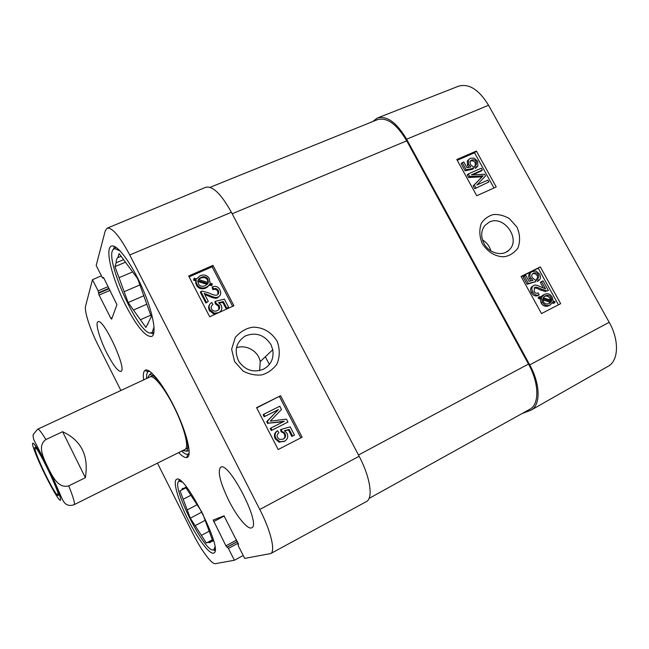 <?xml version="1.0" encoding="UTF-8"?>
<svg xmlns="http://www.w3.org/2000/svg" width="649" height="649" viewBox="0 0 649 649"><rect width="100%" height="100%" fill="white"/><g stroke="black" fill="none" stroke-linecap="round" stroke-linejoin="round"><path stroke-width="0.97" d="M482.491 239.952C486.807 242.548 489.581 246.174 490.806 250.839M475.417 165.584L476.407 164.627L476.35 161.755C475.214 159.938 473.6 159.378 471.499 160.1L470.079 161.244L470.233 164.448L472.951 166.517L473.656 168.261L466.193 169.803L462.25 162.631L463.792 161.966L466.947 167.71L470.874 166.963L468.562 164.595L468.432 159.865L470.322 158.291L474.005 158.105L477.648 161.179L477.891 166.168L476.577 167.377L475.417 165.584L474.314 166.606L475.466 168.391L476.577 167.377M475.206 165.779L475.238 162.785C474.111 160.968 472.496 160.417 470.403 161.13L470.038 161.317M466.193 169.803L465.106 170.817L472.553 169.275L473.656 168.261M465.106 170.817L461.171 163.67L462.25 162.631M468.886 167.337L467.475 165.625L467.337 160.895L468.537 159.695M476.707 167.296L475.466 168.391M475.863 187.764L474.273 184.876L483.132 175.822L469.673 176.512L468.262 173.948L481.266 168.229L482.272 170.054L471.401 174.849L484.584 174.248L485.525 175.96L476.788 185.054L487.829 180.122L488.835 181.955L474.744 188.737L473.17 185.865L474.273 184.876M473.17 185.865L483.132 175.822M482.012 176.82L468.578 177.518L469.673 176.512M468.578 177.518L467.166 174.954L468.262 173.948M472.715 174.784L481.152 171.068L482.272 170.054M474.744 188.737L488.835 181.955M537.461 278.778C538.865 277.61 539.149 276.271 538.321 274.746C537.161 272.888 535.547 272.369 533.478 273.188L532.878 273.553C531.596 274.624 531.401 276.036 532.294 277.78L535.027 279.833L535.766 281.625L528.383 283.499L524.343 276.166L525.86 275.419L529.089 281.293L532.975 280.368L530.639 277.991C529.422 275.501 529.706 273.448 531.507 271.826L535.928 271.022L539.595 274.097C540.99 276.872 540.714 279.013 538.767 280.514L537.461 278.778L536.196 279.541C537.599 278.38 537.883 277.042 537.056 275.525C535.993 273.797 534.5 273.229 532.569 273.821M528.383 283.499L527.134 284.262L535.766 281.625M527.134 284.262L523.11 276.945L524.343 276.166M531.198 280.79L529.389 278.762C528.172 276.279 528.456 274.227 530.257 272.604L530.931 272.182M536.196 279.541L537.372 281.366L538.638 280.603M543.051 280.863L548.413 290.582L547.204 290.922L541.623 289.194C537.924 287.296 535.636 286.704 534.768 287.434L534.078 291.336C535.141 293.129 536.528 293.656 538.24 292.918L539.1 294.873C536.48 295.782 534.37 294.808 532.748 291.945C531.401 289.178 531.596 287.134 533.324 285.811L533.778 285.544C534.808 284.57 537.38 285.122 541.501 287.215L545.525 288.829L541.55 281.617L543.051 280.863M547.204 290.922L548.413 290.582M545.923 291.661L540.341 289.941C537.088 288.278 534.995 287.629 534.062 287.994M533.324 285.811L532.066 286.566C530.338 287.888 530.144 289.925 531.49 292.691C533.105 295.538 535.214 296.512 537.826 295.611L539.1 294.873M532.066 286.566L532.48 286.323M543.456 288.156L540.276 282.38L541.55 281.617M543.197 297.713L545.249 295.847C547.821 294.76 549.784 295.376 551.147 297.688L551.723 300.552L543.197 297.713M550.433 300.122L549.849 298.418C548.592 296.26 546.774 295.579 544.397 296.374M550.401 299.911L551.699 299.189M542.872 298.686L551.423 301.534L549.379 303.448C546.726 304.584 544.73 303.975 543.408 301.607L542.872 298.686M548.867 303.683L550.125 302.247L542.84 299.822M550.125 302.247L551.423 301.534M549.33 303.302L550.628 302.588M539.554 297.583L539.7 296.544L541.72 297.226L544.381 294.354C547.707 293.04 550.311 293.956 552.21 297.096L553.078 301.006L555.009 301.647L554.879 302.677L552.859 302.004L550.23 304.949C546.929 306.336 544.292 305.411 542.329 302.166L541.485 298.224L539.554 297.583L538.281 298.305L538.419 297.274L539.7 296.544M540.95 296.966L543.035 295.125M552.356 302.986L553.573 303.391L554.879 302.677M550.263 304.933L548.932 305.655C545.631 307.05 543.002 306.125 541.039 302.888L540.203 298.946L541.485 298.224M540.203 298.946L538.281 298.305M558.432 304.827L538.24 268.232L521.212 276.669M496.217 186.961L476.739 195.747L456.823 159.492L476.39 151.047L496.217 186.961M493.962 187.975L474.549 152.799L457.253 160.279M476.39 151.047L474.549 152.799M560.655 303.683L541.493 313.572L521.09 276.45L540.349 266.909L560.655 303.683M540.349 266.909L538.24 268.232M484 243.57C480.674 236.723 480.958 230.687 484.868 225.479L489.192 222.161C503.786 214.43 521.463 239.432 508.93 250.149C502.367 256.753 489.062 253.321 484 243.57M482.296 243.732C487.87 252.023 494.846 256.371 503.235 256.793C508.735 256.379 513.61 253.516 517.87 248.186C520.425 241.412 520.109 234.362 516.92 227.028L509.287 218.518C503.859 215.484 498.562 214.162 493.386 214.559C488.47 215.906 484.479 218.786 481.388 223.199C479.043 229.576 479.351 236.423 482.296 243.732M531.044 410.144L607.999 366.377C618.619 360.974 619.519 340.376 609.192 322.302L488.551 105.268C478.905 89.554 468.862 83.21 458.437 86.228L377.312 118.029C386.877 115.408 396.644 122.458 406.615 139.202L529.738 364.9C540.503 384.159 540.763 405.292 531.044 410.144L522.023 413.583M372.672 121.582L377.312 118.029M236.39 347.734C246.312 344.23 258.48 351.19 260.217 361.639L259.632 370.595M153.537 334.097L150.487 332.783M113.372 249.597L114.451 246.442M215.014 550.62L213.375 549.776M178.824 481.623L179.1 479.798M121.103 256.298L117.802 257.669L119.108 253.589L137.677 278.762L151.306 316.736L145.92 327.461L140.411 319.746L150.746 315.171M148.077 324.021L147.518 324.273M146.869 304.178L133.483 310.035L128.137 302.556L143.964 295.676M132.631 271.931L119.018 277.699L114.954 266.617L116.187 262.748L123.578 259.657M114.954 266.617L125.59 262.155M128.137 302.556L124.162 291.701L139.892 284.943M154.04 326.934L152.239 332.264C141.174 342.396 99.905 250.368 114.962 248.664L120.243 251.041M140.411 319.746L133.483 310.035M124.162 291.701L119.018 277.699M116.187 262.748C116.195 260.054 116.739 258.367 117.802 257.669M202.61 513.432L212.815 541.144L210.795 541.737L212.661 540.731M212.466 540.211L206.341 543.035L212.32 539.822M185.728 487.431L183.878 488.381L185.622 487.269L201.896 512.029M205.157 520.36L195.13 525.666L190.295 518.178L201.92 512.069M190.92 495.276L183.196 499.259L180.041 490.847L185.865 487.642M180.041 490.847L185.971 487.805M190.295 518.178L187.196 509.911L197.109 504.735M206.341 543.035L201.385 535.352L209.229 531.166M214.892 546.815L214.016 549.443C206.674 557.069 169.04 482.637 179.457 481.29L182.044 482.061M210.795 541.737L210.089 542.678L208.272 542.467M201.385 535.352L195.13 525.666M187.196 509.911L183.196 499.259M181.704 489.776L182.556 488.364L183.878 488.381M182.588 450.625L186.506 451.079C188.275 449.465 188.226 444.8 186.368 437.077M160.579 383.543C155.427 376.939 151.696 374.019 149.375 374.798L147.631 378.051M185.119 449.359L185.403 449.157C188.908 446.747 184.632 429.094 175.709 410.468L174.743 408.464C165.471 389.311 153.991 374.806 150.195 376.858M148.507 370.668L148.613 371.366M188.421 454.024L188.908 454.535M278.892 432.826C277.091 434.262 276.636 435.844 277.521 437.58L279.565 439.438L283.264 439.113C285.528 437.799 286.12 435.99 285.049 433.694L284.059 432.412L281.926 431.455L281.171 429.411L290.184 426.855L294.459 435.114L292.602 436.071L289.162 429.435L284.432 430.717L287.053 433.354C288.489 436.639 287.661 439.251 284.578 441.198L279.735 441.709L275.914 438.416C274.422 435.171 274.989 432.615 277.61 430.758L278.892 432.826M283.215 439.138C284.927 437.807 285.3 436.136 284.343 434.124L283.353 432.842L281.22 431.885L281.926 431.455M281.22 431.885L280.473 429.849L281.171 429.411M292.602 436.071L294.459 435.114M291.872 436.493L288.448 429.881L289.162 429.435M288.448 429.881L284.716 430.887M284.505 441.239L279.038 442.123L275.233 438.838C273.74 435.593 274.308 433.053 276.92 431.196L277.61 430.758M279.76 406.25L281.463 409.535L270.252 421.144L286.436 419.124L287.961 422.069L272.004 430.173L270.901 428.048L284.278 421.266L268.386 423.18L267.364 421.193L278.486 409.535L264.873 416.366L263.778 414.249L279.76 406.25M272.004 430.173L287.961 422.069M271.323 430.611L270.227 428.494L270.901 428.048M283.305 421.761L268.386 423.18M267.721 423.635L266.698 421.655L267.364 421.193M266.698 421.655L278.486 409.535M277.804 410.03L264.873 416.366M264.216 416.845L263.129 414.727L263.778 414.249M212.994 304.503C211.16 305.817 210.682 307.318 211.55 309.013L211.761 309.386C213.05 311.147 214.892 311.577 217.285 310.668C219.573 309.476 220.198 307.772 219.159 305.533L216.052 303.286L215.338 301.306L224.416 299.157L228.586 307.204L226.704 308.056L223.353 301.598L218.583 302.669L221.179 305.281C222.566 308.47 221.698 310.944 218.567 312.704L214.097 313.142L209.919 309.76C208.475 306.604 209.075 304.178 211.736 302.483L212.994 304.503M212.32 305.006L211.428 306.158M218.786 309.638L218.632 306.296L215.541 304.048L216.052 303.286M215.541 304.048L214.819 302.077L215.338 301.306M226.704 308.056L226.16 308.81L228.586 307.204M226.16 308.81L222.818 302.361L223.353 301.598M222.818 302.361L219.33 303.148M220.619 311.228L219.987 312.08M215.606 314.075L213.578 313.889L209.416 310.514C208.288 308.21 208.378 306.223 209.676 304.543M206.382 302.247L200.833 291.506L202.342 291.125L208.97 292.991C213.278 295.06 215.987 295.693 217.099 294.881C218.745 293.997 219.151 292.569 218.307 290.59L218.275 290.541C217.172 288.618 215.557 288.067 213.448 288.87L212.596 286.736C215.833 285.738 218.291 286.793 219.954 289.908L219.954 289.908C221.406 293.234 220.79 295.579 218.113 296.95C216.782 298.045 213.724 297.453 208.921 295.181L204.184 293.421L208.297 301.387L205.887 303.018L200.354 292.301L200.833 291.506M217.999 294.265L217.756 291.336C216.652 289.422 215.046 288.87 212.937 289.673L213.448 288.87M212.937 289.673L212.085 287.539L212.596 286.736M219.727 295.774L217.585 297.729C216.263 298.824 213.205 298.232 208.418 295.96L204.695 294.419M205.887 303.018L208.297 301.387M207.915 283.629L205.238 285.682C202.212 286.834 199.957 286.306 198.48 284.092L197.84 280.522L207.915 283.629M207.242 284.392L197.71 281.447M208.418 282.575L198.31 279.451L201.012 277.358C204.273 276.149 206.593 276.766 207.972 279.224L208.418 282.575M208.053 282.461L207.469 280.043C206.098 277.594 203.786 276.977 200.533 278.194L198.918 279.127L199.389 278.299M198.918 279.127L198.489 279.508M212.312 283.775L212.036 284.911L209.659 284.165L208.305 285.949L206.147 287.32C202.285 288.732 199.308 287.929 197.215 284.911L196.128 282.104L196.225 280.027L193.937 279.321L194.205 278.186L196.606 278.932L200.127 275.72C204.2 274.235 207.274 275.2 209.335 278.608L210.049 283.078L212.312 283.775M197.215 284.911L196.744 285.73C198.829 288.732 201.798 289.535 205.652 288.124L207.802 286.761L209.156 284.984L211.533 285.722L212.036 284.911M196.744 285.73L195.657 282.923L196.225 280.027M195.763 280.855L193.475 280.149L193.937 279.321M193.475 280.149L194.205 278.186M232.626 306.336L212.126 266.812L189.11 276.863M280.603 395.736L302.109 437.175L278.178 449.538L256.582 407.661L280.603 395.736L256.704 407.905M300.836 437.832L279.451 396.612M212.969 265.384L233.916 305.752L209.692 316.769L188.656 275.995L212.969 265.384L212.126 266.812M270.982 344.651L272.75 349.697C274.065 358.483 270.941 364.998 263.389 369.257C253.508 372.956 245.33 370.352 238.84 361.452C233.827 350.695 236.001 342.185 245.363 335.922C255.941 331.939 264.484 334.843 270.982 344.651M277.082 341.074C271.185 332.037 263.324 327.404 253.508 327.169C246.969 327.777 240.909 331.168 235.319 337.334L231.628 349.235L234.613 361.639L243.188 371.155C249.532 374.392 255.828 375.617 262.066 374.846C268.021 372.98 272.945 369.443 276.855 364.219C279.979 356.845 280.06 349.13 277.082 341.074M103.686 277.837L102.907 278.17L102.096 277.155L96.182 265.498L105.219 230.947L107.19 228.164C112.277 227.401 119.797 236.341 129.743 254.968L259.787 509.473C270.86 530.898 275.703 551.455 270.641 553.589L244.681 558.4L238.434 546.069L238.013 544.487L238.483 544.365M270.641 553.589L366.393 501.588C373.394 498.383 370.295 477.242 359.14 456.288L231.393 212.28C221.26 194.067 212.726 185.736 205.798 187.269L107.19 228.164M125.736 305.419C112.488 279.808 104.473 248.421 111.385 246.158C116.666 243.578 131.041 262.464 141.961 287.134C152.953 311.78 157.107 334.422 151.679 336.466C145.546 337.018 136.898 326.666 125.736 305.419M187.91 519.346C178.167 500.192 172.569 481.071 176.536 479.408C184.17 472.302 223.881 550.409 213.837 552.997C210.122 555.398 197.612 538.848 187.91 519.346M106.842 353.04C99.621 338.892 94.941 322.699 97.999 321.758C103.41 317.677 127.626 370.206 120.925 371.406C117.956 371.496 113.259 365.371 106.842 353.04M228.894 500.728C220.116 482.531 217.374 471.377 220.66 467.256C228.618 460.652 261.596 524.716 251.723 527.783C247.983 530.144 236.99 516.872 228.894 500.728M189.062 453.44L187.821 454.259C186.304 454.584 184.235 453.537 181.623 451.112M146.65 378.505C146.382 374.952 146.844 372.68 148.045 371.69L149.465 371.236M178.686 452.572C182.15 456.215 184.827 457.853 186.742 457.504C192.956 457.083 186.547 430.879 173.299 405.106C161.844 382.334 148.629 366.693 144.841 370.514C143.372 371.788 142.983 374.911 143.672 379.884M243.213 555.503L234.394 560.249L215.371 563.673C211.769 564.589 201.206 550.263 192.988 533.77L157.456 463.151M234.394 560.249L228.432 548.454L225.917 545.85L213.237 520.076L224.01 515.833L238.499 544.357M102.907 278.17L103.199 277.391L104.01 278.405L116.934 304.673L111.628 319.17L110.784 318.221L99.078 295.068L98.129 290.882L92.474 279.703L101.431 275.841M120.892 390.487L98.121 345.211C90.106 329.424 84.11 311.001 85.579 306.068L92.474 279.703M369.054 498.44L529.746 409.292C539.506 404.505 539.262 383.332 528.481 364.048L406.736 140.841C396.734 124.056 386.95 116.998 377.385 119.676L210.073 187.326M45.503 474.654C51.117 485.939 55.1 492.786 57.445 495.179C64.073 501.125 34.259 439.243 34.778 448.135C35.435 452.353 39.005 461.196 45.503 474.654M62.596 431.699C81.328 440.371 88.921 455.703 85.376 477.705L68.729 485.874C58.832 488.632 53.396 477.769 49.446 470.493L46.047 463.564C42.745 456.085 37.715 445.384 45.892 439.56L62.596 431.699L85.376 477.705M269.367 364.47L265.336 356.772M475.238 162.785L476.35 161.755M470.403 161.13L471.499 160.1M467.475 165.625L468.562 164.595M480.479 178.353L481.599 177.364M479.522 176.974L480.641 175.968M537.056 275.525L538.321 274.746M532.813 273.602L533.478 273.188M529.389 278.762L530.639 277.991M540.341 289.941L541.623 289.194M531.49 292.691L532.748 291.945M544.771 296.122L545.249 295.847M549.849 298.418L551.147 297.688M541.428 296.325L542.71 295.595M548.932 305.655L550.23 304.949M541.039 302.888L542.329 302.166M406.615 139.202L488.551 105.268M529.738 364.9L609.192 322.302M284.343 434.124L285.049 433.694M283.864 441.604L284.578 441.198M279.427 442.22L280.125 441.807M275.233 438.838L275.914 438.416M218.632 306.296L219.159 305.533M213.578 313.889L214.097 313.142M209.416 310.514L209.919 309.76M217.78 291.385L218.307 290.59M217.585 297.729L218.113 296.95M208.418 295.96L208.921 295.181M200.533 278.194L201.012 277.358M207.558 280.206L208.053 279.386M207.802 286.761L208.305 285.949M205.652 288.124L206.147 287.32M196.404 285.138L196.874 284.327M195.657 282.923L196.128 282.104M359.14 456.288L259.787 509.473M231.393 212.28L129.743 254.968M224.294 515.971L213.659 521.618M238.564 544.187L238.029 544.479L238.564 544.187M238.24 543.108L228.432 548.454M237.485 541.599L227.377 547.099M237.437 541.509L226.963 547.196M236.674 540.009L225.917 545.85M112.204 317.596L110.784 318.221M110.079 290.371L99.078 295.068M109.227 288.691L98.526 293.259M109.024 288.294L98.689 292.699M108.172 286.607L98.129 290.882M103.662 277.796L102.964 278.088M358.475 455.014L528.481 364.048M232.172 213.772L406.736 140.841M60.495 500.111C59.286 502.918 43.41 473.259 35.946 454.47C27.883 434.643 35.135 442.099 47.604 467.499C55.392 483.262 61.533 498.911 60.495 500.111M45.982 463.427L33.748 439.633C33.05 436.834 32.929 435.033 33.391 434.23L37.707 429.184C38.778 428.851 41.504 432.307 45.892 439.56M68.729 485.874C73.142 496.81 74.984 503.04 74.246 504.549L74.083 504.703C69.467 506.309 65.938 505.198 63.497 501.369C61.793 499.146 58.678 489.881 49.511 470.622M476.407 164.627L475.295 165.649M468.432 159.865L467.337 160.895M531.507 271.826L530.257 272.604M543.83 294.67L542.548 295.4M508.93 250.149L506.082 252.145M152.239 332.264L153.854 332.88M114.962 248.664L115.603 247.05M214.016 549.443L215.079 549.776M179.457 481.29L179.805 480.228M186.222 451.282L189.094 450.657M149.375 374.798L151.655 372.94M284.059 432.412L283.353 432.842M279.735 441.709L279.038 442.123M219.046 305.33L218.518 306.085M210.365 310.522L209.862 311.269M218.275 290.541L217.756 291.336M207.469 280.043L207.972 279.224M272.758 349.722L260.217 361.639M148.045 371.69L144.841 370.514M187.821 454.259L186.742 457.504M149.229 371.082L148.459 371.439M189.029 453.716L188.275 454.097M36.32 448.629L34.778 448.135M58.012 493.662L57.445 495.179M74.083 504.703L187.723 448.07M37.707 429.184L152.831 375.625"/></g></svg>
